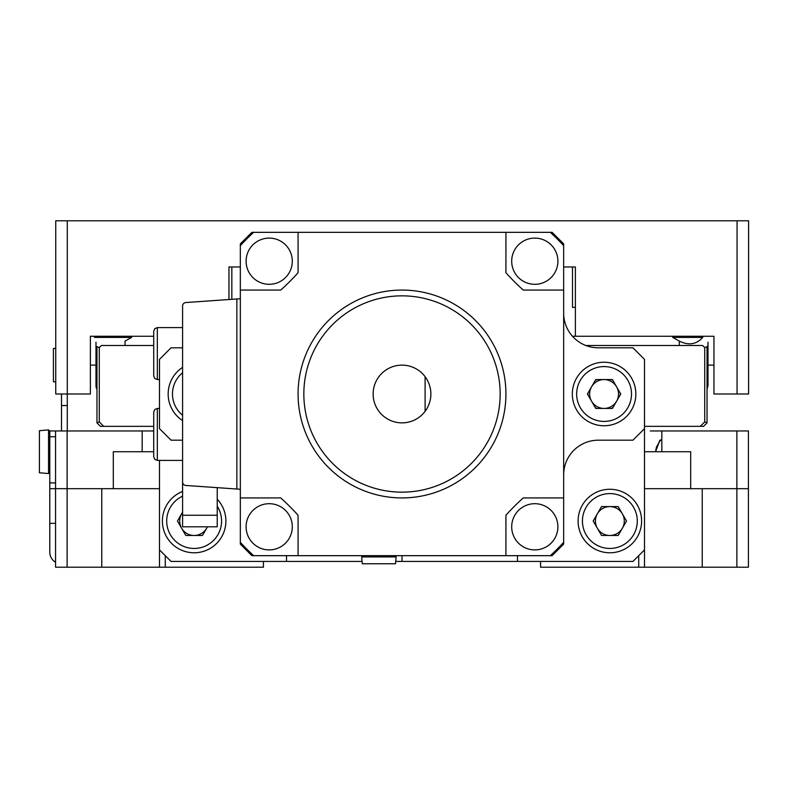 <?xml version="1.0" encoding="UTF-8"?>
<svg xmlns="http://www.w3.org/2000/svg" width="788" height="788" viewBox="0 0 788 788"><rect width="100%" height="100%" fill="white"/><g stroke="black" fill="none" stroke-linecap="round" stroke-linejoin="round"><path stroke-width="1.18" d="M736.879 430.957L748.423 430.957L748.423 567.212L736.879 567.212L736.879 430.957L661.822 430.957L661.822 451.741M690.692 488.688L690.692 451.741L644.495 451.741M650.267 430.957L661.822 430.957L650.267 430.957C663.811 430.957 663.811 430.957 650.267 430.957C663.811 430.957 663.811 430.957 650.267 430.957M263.428 561.44L263.428 567.212L159.491 567.212L159.491 549.896L171.045 561.44L362.086 561.44M67.118 567.212L55.564 567.212L55.564 430.957L67.118 430.957L67.118 567.212L101.76 567.212L101.76 488.688L159.491 488.688M142.175 451.741L142.175 430.957L153.719 430.957L67.118 430.957M153.719 430.957C140.175 430.957 140.175 430.957 153.719 430.957M153.719 422.87L153.719 451.741L113.305 451.741L113.305 488.688M165.273 555.668L165.273 567.212M159.491 567.212L101.76 567.212M101.76 488.688L49.792 488.688L49.792 482.916L55.564 482.916L55.564 436.729L49.792 436.729L49.792 430.957L55.564 430.957M395.714 561.44L401.998 561.44L401.998 555.668M655.508 451.741L656.443 447.121L655.508 451.701C661.299 436.503 661.299 436.503 655.508 451.741M661.822 439.901L660.669 439.901L656.453 447.082L660.374 440.305M659.98 440.866L656.473 447.042M644.495 488.688L748.423 488.688M702.236 488.688L702.236 567.212L736.879 567.212M702.236 567.212L638.723 567.212L638.723 555.668M401.998 561.44L632.951 561.44L644.495 549.896L644.495 567.212M540.568 561.44L540.568 567.212L638.723 567.212M182.589 512.367A14.43 14.43 0 0 0 181.634 513.806A14.43 14.43 0 0 1 182.589 512.367M95.988 378.723L95.988 385.578M95.988 385.746L95.988 342.209M96.156 386.041L96.037 357.25M96.954 389.272L95.988 387.006M96.963 422.87L99.278 421.915L99.278 347.606L96.963 346.651L96.963 422.87L100.431 426.338L103.691 426.338L99.278 421.915M159.471 391.695A3.467 3.467 0 0 1 159.491 391.242A3.467 3.467 0 0 0 159.471 391.695L159.471 394.099A2.305 2.305 0 0 0 159.491 394.463M153.719 426.338L103.691 426.338M99.278 347.606L101.386 345.499L153.719 345.499M644.495 422.989L644.495 422.201M707.998 385.401L708.008 383.401M708.008 378.723L708.008 385.578M708.008 385.716L708.008 342.209L707.043 389.272M704.718 347.606L707.033 346.651L707.033 422.87L704.718 421.915L704.718 347.606L702.61 345.499L585.868 345.499M707.033 422.87L703.566 426.338L644.525 426.338L644.525 419.315M700.296 426.338L704.718 421.915M644.525 394.099A2.305 2.305 0 0 1 644.495 394.463A2.305 2.305 0 0 0 644.525 394.099L644.525 391.695M679.315 345.499L679.315 341.106C688.643 345.696 696.454 344.464 702.738 337.412L672.706 337.412L672.706 336.259M101.603 336.259L101.603 337.412L131.635 337.412L125.026 341.106L125.026 345.499M94.422 336.259L94.422 337.412L101.603 337.412M572.502 266.974L572.502 307.389L575.388 307.389M131.635 336.259L131.635 337.412M679.315 341.106L672.706 337.412M563.666 266.974L575.388 266.974L575.388 336.259L572.482 336.259L713.958 336.259L713.958 394L737.056 394L737.056 220.788L748.6 220.788L748.6 394L737.056 394M240.33 266.974L228.953 266.974L228.953 299.529M55.741 220.788L67.285 220.788L67.285 394L55.741 394L55.741 220.788M153.719 336.259L90.384 336.259L90.384 394L67.285 394L67.285 405.544L61.513 405.544L61.513 430.957M90.384 365.13L95.988 365.13L90.384 365.13M96.037 365.13L96.963 365.13L96.037 365.13M67.285 220.788L737.056 220.788M713.958 365.13L708.008 365.13M707.959 365.13L707.033 365.13M702.738 337.412L702.738 336.259M269.201 238.104A23.098 23.098 0 0 1 292.299 261.202A23.098 23.098 0 0 1 269.201 284.301A23.098 23.098 0 0 1 246.102 261.202A23.098 23.098 0 0 1 269.201 238.104M269.201 503.699A23.098 23.098 0 0 1 292.299 526.798A23.098 23.098 0 0 1 269.201 549.896A23.098 23.098 0 0 1 246.102 526.798A23.098 23.098 0 0 1 269.201 503.699M534.796 238.104A23.098 23.098 0 0 1 557.894 261.202A23.098 23.098 0 0 1 534.796 284.301A23.098 23.098 0 0 1 511.698 261.202A23.098 23.098 0 0 1 534.796 238.104M534.796 503.699A23.098 23.098 0 0 1 557.894 526.798A23.098 23.098 0 0 1 534.796 549.896A23.098 23.098 0 0 1 511.698 526.798A23.098 23.098 0 0 1 534.796 503.699M240.33 489.269L185.81 485.457A3.467 3.467 0 0 1 182.589 482L182.589 306A3.467 3.467 0 0 1 185.81 302.543L240.33 298.731M236.863 298.977L236.863 489.023L185.81 485.457M182.589 482L182.589 306M240.33 290.073L240.33 245.669A219.409 219.409 0 0 1 253.667 232.332L505.926 232.332L505.926 272.746A219.409 219.409 0 0 0 523.252 290.073L563.666 290.073L563.666 497.927L523.252 497.927A219.409 219.409 0 0 0 505.926 515.254L505.926 555.668L298.071 555.668L298.071 515.254A219.409 219.409 0 0 0 280.745 497.927L240.33 497.927L240.33 290.073L280.745 290.073A219.409 219.409 0 0 0 298.071 272.746L298.071 232.332M298.071 555.668L253.667 555.668A219.409 219.409 0 0 1 240.33 542.331L240.33 497.927M425.096 376.674L425.096 411.326A28.87 28.87 0 0 1 382.574 415.355A28.87 28.87 0 0 1 382.574 372.645A28.87 28.87 0 0 1 425.096 376.674M563.666 497.927L563.666 542.331A219.409 219.409 0 0 1 550.329 555.668L505.926 555.668M505.926 232.332L550.329 232.332A219.409 219.409 0 0 1 563.666 245.669L563.666 290.073M387.558 418.999L388.691 419.62L387.558 418.999M401.998 497.927A103.927 103.927 0 0 1 298.071 394A103.927 103.927 0 0 1 401.998 290.073A103.927 103.927 0 0 1 505.926 394A103.927 103.927 0 0 1 401.998 497.927M401.998 295.845A98.155 98.155 0 0 0 303.843 394A98.155 98.155 0 0 0 401.998 492.155A98.155 98.155 0 0 0 500.153 394A98.155 98.155 0 0 0 401.998 295.845M416.428 418.999L414.567 419.984M401.998 365.13A28.87 28.87 0 0 1 430.869 394A28.87 28.87 0 0 1 401.998 422.87A28.87 28.87 0 0 1 373.128 394A28.87 28.87 0 0 1 401.998 365.13M159.491 460.399L159.491 549.896M644.495 549.896L644.495 359.358L632.951 347.813L598.309 347.813A34.642 34.642 0 0 1 563.666 313.171M517.47 561.44L517.47 555.668M286.517 555.668L286.517 561.44M61.513 405.544L61.513 394M67.285 430.957L67.285 405.544M55.564 523.33L49.792 523.33L49.792 552.201A11.544 11.544 0 0 0 55.564 562.208M49.792 523.33L49.792 488.688M49.792 482.916L49.792 436.729M182.589 347.813L171.045 347.813L159.491 359.358L159.491 428.642L171.045 440.187L182.589 440.187M240.33 245.669L240.33 243.876L251.874 232.332L253.667 232.332M550.329 232.332L552.112 232.332L563.666 243.876L563.666 245.669M253.667 555.668L251.874 555.668L240.33 544.124L240.33 542.331M563.666 542.331L563.666 544.124L552.112 555.668L550.329 555.668M563.666 474.829A34.642 34.642 0 0 1 598.309 440.187L632.951 440.187L644.495 428.642M217.232 499.228A31.756 31.756 0 0 1 194.143 552.782A31.756 31.756 0 0 1 182.589 491.446M207.372 526.798A14.43 14.43 0 0 1 179.703 521.026A14.43 14.43 0 0 1 181.634 513.806M207.471 526.798L202.477 535.456L185.801 535.456L177.467 521.026L182.589 512.161M578.096 521.026A31.756 31.756 0 0 1 609.853 489.269A31.756 31.756 0 0 1 641.609 521.026A31.756 31.756 0 0 1 609.853 552.782A31.756 31.756 0 0 1 578.096 521.026A31.756 31.756 0 0 0 609.853 552.782A31.756 31.756 0 0 0 641.609 521.026M624.293 521.026A14.43 14.43 0 0 1 597.353 528.246A14.43 14.43 0 0 1 609.853 506.585A14.43 14.43 0 0 1 624.293 521.026M601.52 506.585L618.186 506.585L626.519 521.026L618.186 535.456L601.52 535.456L593.187 521.026L601.52 506.585M55.741 348.316L53.426 348.513L53.426 381.747L55.741 381.944M48.541 429.903L39.4 430.711L39.4 472.77L48.541 473.568L48.541 429.903L49.792 431.056M361.692 556.919L362.283 563.755L395.517 563.755L396.118 556.919L361.692 556.919L362.844 555.668M168.159 394A31.756 31.756 0 0 1 182.589 367.385A31.756 31.756 0 0 0 182.589 420.615M572.324 394A31.756 31.756 0 0 1 604.081 362.244A31.756 31.756 0 0 1 635.837 394A31.756 31.756 0 0 1 604.081 425.756A31.756 31.756 0 0 1 572.324 394A31.756 31.756 0 0 1 604.081 362.244A31.756 31.756 0 0 1 635.837 394M595.748 379.57L612.414 379.57L620.747 394L612.414 408.43L595.748 408.43L587.415 394L595.748 379.57M618.511 394A14.43 14.43 0 0 1 604.081 408.43A14.43 14.43 0 0 1 589.651 394A14.43 14.43 0 0 1 604.081 379.57A14.43 14.43 0 0 1 618.511 394M587.937 394.916A16.164 16.164 0 0 1 587.937 393.084M595.216 380.476A16.164 16.164 0 0 1 596.802 379.57M611.36 379.57A16.164 16.164 0 0 1 612.946 380.476M620.225 393.084A16.164 16.164 0 0 1 620.225 394.916M612.946 407.524A16.164 16.164 0 0 1 611.36 408.43M596.802 408.43A16.164 16.164 0 0 1 595.216 407.524M182.589 526.798L182.589 515.254L217.232 515.254L217.232 526.798L182.589 526.798M217.232 515.254L217.232 487.654M182.589 515.254L182.589 469.057M153.719 342.031L153.719 353.585L153.719 331.206L154.803 328.635L157.334 327.601L157.334 379.57L154.803 378.526L153.719 375.955L153.719 353.585L153.719 365.13M153.719 434.415L153.719 412.045L154.803 409.474L157.334 408.43L157.334 460.399L154.803 459.365L153.719 456.794L153.719 434.415M182.589 496.144A27.422 27.422 0 0 0 194.143 548.448A27.422 27.422 0 0 0 217.232 506.231M225.89 521.026A31.756 31.756 0 0 1 194.143 552.782A31.756 31.756 0 0 1 162.387 521.026M637.285 521.026A27.422 27.422 0 0 0 609.853 493.603A27.422 27.422 0 0 0 582.43 521.026A27.422 27.422 0 0 0 609.853 548.448A27.422 27.422 0 0 0 637.285 521.026M182.589 372.734A27.422 27.422 0 0 0 182.589 415.266M631.503 394A27.422 27.422 0 0 0 604.081 366.578A27.422 27.422 0 0 0 576.658 394A27.422 27.422 0 0 0 604.081 421.422A27.422 27.422 0 0 0 631.503 394M96.037 386.002L95.988 342.228M707.171 388.779L707.88 385.874M707.279 388.435L707.821 386.337M231.839 299.322L231.839 266.974M48.541 473.568L49.792 472.416M396.118 556.919L394.965 555.668M182.589 327.601L157.334 327.601M159.491 379.57L157.334 379.57M159.491 408.43L157.334 408.43M182.589 460.399L157.334 460.399"/></g></svg>

